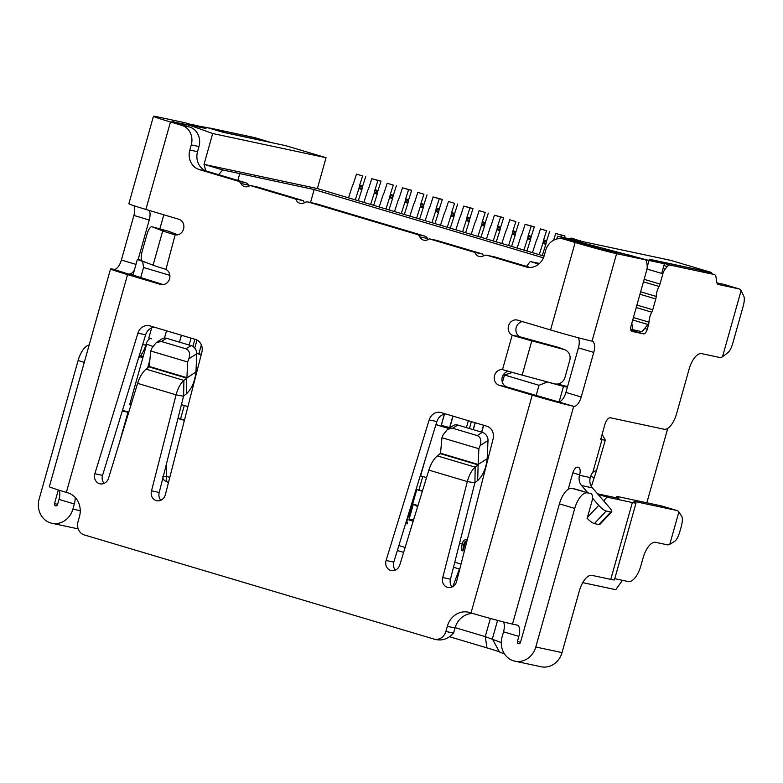 <?xml version="1.0" encoding="UTF-8"?>
<svg xmlns="http://www.w3.org/2000/svg" width="783" height="783" viewBox="0 0 783 783"><rect width="100%" height="100%" fill="white"/><g stroke="black" fill="none" stroke-linecap="round" stroke-linejoin="round"><path stroke-width="1.17" d="M406.201 523.69L407.121 523.896L407.6 522.173L406.152 521.821L406.68 521.977L406.201 523.69L405.633 523.524M464.27 542.844A1.781 1.595 102 0 1 466.286 541.591L466.776 541.738A1.781 1.595 -78 0 0 465.2 543.05L464.27 542.844L463.79 544.567L462.254 544.107A10.698 4.718 106.6 0 0 461.441 550.478L462.978 550.938A10.698 4.718 -73.4 0 1 463.79 544.567M465.2 543.05L462.978 550.938M462.733 542.394L462.254 544.107L462.733 542.394A3.563 3.201 102 0 1 466.766 539.879L466.766 539.879A3.563 3.201 102 0 0 462.733 542.394M413.179 521.233L408.892 519.961L413.326 504.183L417.642 506.66M408.892 519.961L413.639 519.706M413.326 504.183L417.975 505.564M163.256 477.004C161.533 476.671 162.658 476.475 166.613 476.416C165.879 479.568 166.162 481.447 167.484 482.064L168.521 482.367L167.484 482.064M178.211 418.288L184.504 419.962M184.397 420.383L178.152 418.523M180.579 418.788L184.318 405.496M181.685 404.713L187.93 406.573M196.778 353.172L201.309 354.337M201.202 354.758L196.778 353.446M194.732 348.083L196.993 340.047M201.358 344.882L198.902 353.622M582.738 582.63L615.771 589.677L622.456 580.32M543.412 257.842L314.169 189.564L310.528 202.513M314.169 189.564L222.715 169.94L204.02 164.371L317.379 188.566L326.051 157.696L285.433 145.599L222.969 132.268L207.642 127.707L192.099 124.84M538.792 264.086L530.218 261.532L539.507 263.45M544.068 256.09L317.379 188.566M481.584 432.138L483.522 425.228M469.438 428.516L471.386 421.616L469.438 428.516M449.677 427.939L441.269 425.384L449.648 427.557L452.868 416.096M437.55 424.973L435.945 424.601M448.796 428.507L435.925 424.67M422.497 490.814L416.762 489.59L409.049 517.034M424.905 460.629L420.618 475.868L426.539 477.63M422.36 491.254L416.762 489.59M326.051 157.696L212.692 133.501L189.036 125.026L206.017 128.52L192.217 124.409M649.009 260.465L557.584 236.231L670.943 260.416L711.571 272.523L649.107 259.193L664.434 263.754L649.009 260.465L647.228 266.797M646.836 502.794L667.782 428.301M711.258 273.61L711.571 272.523M631.812 323.203L632.811 329.721L642.07 331.698L647.081 325.493M632.811 329.721L630.687 329.085M567.381 387.174L563.496 386.352L559.16 401.767M563.496 386.352L547.366 381.996L539.017 385.285L504.487 374.998L512.444 372.434M536.101 395.63L539.017 385.285M530.218 261.532L526.519 266.396M557.584 236.231L556.811 239.001M169.862 275.332L143.534 267.492L142.692 261.473L137.368 259.427L132.846 275.518M143.534 267.492L140.627 277.848M222.715 169.94L218.643 174.697M239.755 173.679L237.856 180.423M137.368 259.427L141.703 260.357M189.036 125.026L188.566 126.709M163.813 214.777L159.84 228.9M212.692 133.501L204.02 164.371L205.841 170.821M502.402 382.417L504.487 374.998M557.731 383.993L567.518 386.665M547.366 381.996L544.302 381.086M145.765 262.383L142.692 261.473M418.925 490.05L422.732 476.504L418.925 490.05M664.434 263.754L661.713 273.414M453.034 416.145L449.736 427.909M468.371 420.716L466.423 427.616M407.6 522.173L406.68 521.977L413.062 499.28M577.051 240.381L577.218 239.862L571.081 238.032L570.758 239.04M571.081 238.032L577.218 239.862M580.144 241.037L580.311 240.518M542.257 255.542L545.81 244.453A7.125 6.391 -67.5 0 0 546.054 243.474L546.319 241.996L543.402 240.792A7.125 6.391 112.5 0 1 543.647 239.813L546.554 230.731L540.427 228.9L537.52 237.983A7.125 6.391 112.5 0 1 537.148 238.923L536.512 240.293A7.125 6.391 -67.5 0 0 536.14 241.233L532.489 252.635M539.233 254.651L542.883 243.239A7.125 6.391 -67.5 0 0 543.138 242.26L543.402 240.792M540.427 228.9L546.554 230.731M543.647 239.813L546.563 241.017L549.656 231.386M546.563 241.017A7.125 6.391 -67.5 0 0 546.319 241.996M511.593 246.41L515.145 235.321A7.125 6.391 -67.5 0 0 515.39 234.342L515.664 232.864L512.748 231.66A7.125 6.391 112.5 0 1 512.992 230.682L515.899 221.599L509.772 219.769L506.865 228.851A7.125 6.391 112.5 0 1 506.493 229.791L505.857 231.161A7.125 6.391 -67.5 0 0 505.485 232.101L501.834 243.503M508.578 245.519L512.229 234.107A7.125 6.391 -67.5 0 0 512.474 233.128L512.748 231.66M509.772 219.769L515.899 221.599M512.992 230.682L515.909 231.895L518.992 222.255M515.909 231.895A7.125 6.391 -67.5 0 0 515.664 232.864M480.938 237.288L484.491 226.189A7.125 6.391 -67.5 0 0 484.736 225.21L485.01 223.742L482.093 222.529A7.125 6.391 112.5 0 1 482.338 221.55L485.245 212.467L479.108 210.637L476.201 219.72A7.125 6.391 112.5 0 1 475.839 220.659L475.193 222.029A7.125 6.391 -67.5 0 0 474.831 222.969L471.18 234.371M477.924 236.388L481.574 224.975A7.125 6.391 -67.5 0 0 481.819 223.997L482.093 222.529M479.108 210.637L485.245 212.467M482.338 221.55L485.254 222.763L488.338 213.123M485.254 222.763A7.125 6.391 -67.5 0 0 485.01 223.742M450.284 228.156L453.837 217.057A7.125 6.391 -67.5 0 0 454.081 216.079L454.355 214.611L451.429 213.397A7.125 6.391 112.5 0 1 451.674 212.418L454.59 203.335L448.453 201.505L445.547 210.588A7.125 6.391 112.5 0 1 445.175 211.527L444.538 212.898A7.125 6.391 -67.5 0 0 444.176 213.837L440.516 225.25M447.269 227.256L450.92 215.844A7.125 6.391 -67.5 0 0 451.165 214.865L451.429 213.397M448.453 201.505L454.59 203.335M451.674 212.418L454.6 213.632L457.683 204.001M454.6 213.632A7.125 6.391 -67.5 0 0 454.355 214.611M419.629 219.025L423.182 207.926A7.125 6.391 -67.5 0 0 423.427 206.947L423.691 205.479L420.774 204.265A7.125 6.391 112.5 0 1 421.019 203.286L423.926 194.204L417.799 192.383L414.892 201.456A7.125 6.391 112.5 0 1 414.52 202.406L413.884 203.766A7.125 6.391 -67.5 0 0 413.512 204.706L409.861 216.118M416.605 218.124L420.256 206.712A7.125 6.391 -67.5 0 0 420.5 205.743L420.774 204.265M417.799 192.383L423.926 194.204M421.019 203.286L423.936 204.5L427.019 194.869M423.936 204.5A7.125 6.391 -67.5 0 0 423.691 205.479M388.965 209.893L392.518 198.794A7.125 6.391 -67.5 0 0 392.763 197.815L393.037 196.347L390.12 195.133A7.125 6.391 112.5 0 1 390.365 194.155L393.272 185.072L387.145 183.251L384.228 192.334A7.125 6.391 112.5 0 1 383.866 193.274L383.23 194.634A7.125 6.391 -67.5 0 0 382.858 195.574L379.207 206.986M385.95 208.992L389.601 197.59A7.125 6.391 -67.5 0 0 389.846 196.611L390.12 195.133M387.145 183.251L393.272 185.072M390.365 194.155L393.281 195.368L396.364 185.737M393.281 195.368A7.125 6.391 -67.5 0 0 393.037 196.347M358.311 200.761L361.863 189.662A7.125 6.391 -67.5 0 0 362.108 188.693L362.382 187.215L359.466 186.002A7.125 6.391 112.5 0 1 359.71 185.023L362.617 175.94L356.48 174.12L353.573 183.202A7.125 6.391 112.5 0 1 353.211 184.142L352.565 185.502A7.125 6.391 -67.5 0 0 352.203 186.442L348.552 197.854M355.296 199.861L358.947 188.458A7.125 6.391 -67.5 0 0 359.191 187.48L359.466 186.002M356.48 174.12L362.617 175.94M359.71 185.023L362.627 186.237L365.71 176.606M362.627 186.237A7.125 6.391 -67.5 0 0 362.382 187.215M561.333 237.024L561.881 235.292L555.754 233.471L553.581 240.264M564.426 237.689L564.983 235.957L561.881 235.292M564.983 235.957L555.754 233.471M526.93 250.981L530.473 239.882A7.125 6.391 -67.5 0 0 530.727 238.913L530.991 237.435L528.075 236.221A7.125 6.391 112.5 0 1 528.319 235.243L531.226 226.16L525.099 224.339L522.192 233.422A7.125 6.391 112.5 0 1 521.821 234.362L521.184 235.722A7.125 6.391 -67.5 0 0 520.812 236.662L517.162 248.074M523.905 250.08L527.556 238.678A7.125 6.391 -67.5 0 0 527.801 237.699L528.075 236.221M528.319 235.243L531.236 236.456L534.319 226.825L531.226 226.16M531.236 236.456A7.125 6.391 -67.5 0 0 530.991 237.435M534.319 226.825L525.099 224.339M496.265 241.849L499.818 230.76A7.125 6.391 -67.5 0 0 500.063 229.781L500.337 228.303L497.42 227.09A7.125 6.391 112.5 0 1 497.665 226.111L500.572 217.028L494.435 215.208L491.528 224.29A7.125 6.391 112.5 0 1 491.166 225.23L490.53 226.59A7.125 6.391 -67.5 0 0 490.158 227.53L486.507 238.942M493.251 240.949L496.902 229.546A7.125 6.391 -67.5 0 0 497.146 228.567L497.42 227.09M497.665 226.111L500.582 227.324L503.665 217.694L500.572 217.028M500.582 227.324A7.125 6.391 -67.5 0 0 500.337 228.303M503.665 217.694L494.435 215.208M465.611 232.717L469.164 221.628A7.125 6.391 -67.5 0 0 469.409 220.649L469.683 219.171L466.766 217.958A7.125 6.391 112.5 0 1 467.011 216.979L469.917 207.896L463.781 206.076L460.874 215.159A7.125 6.391 112.5 0 1 460.512 216.098L459.866 217.459A7.125 6.391 -67.5 0 0 459.504 218.408L455.853 229.811M462.596 231.817L466.247 220.415A7.125 6.391 -67.5 0 0 466.492 219.436L466.766 217.958M467.011 216.979L469.927 218.193L473.01 208.562L469.917 207.896M469.927 218.193A7.125 6.391 -67.5 0 0 469.683 219.171M473.01 208.562L463.781 206.076M434.957 223.586L438.509 212.496A7.125 6.391 -67.5 0 0 438.754 211.518L439.018 210.04L436.102 208.826A7.125 6.391 112.5 0 1 436.346 207.847L439.253 198.774L433.126 196.944L430.219 206.027A7.125 6.391 112.5 0 1 429.847 206.966L429.211 208.337A7.125 6.391 -67.5 0 0 428.839 209.276L425.189 220.679M431.932 222.685L435.583 211.283A7.125 6.391 -67.5 0 0 435.837 210.304L436.102 208.826M436.346 207.847L439.273 209.061L442.356 199.43L439.253 198.774M439.273 209.061A7.125 6.391 -67.5 0 0 439.018 210.04M442.356 199.43L433.126 196.944M404.302 214.454L407.845 203.365A7.125 6.391 -67.5 0 0 408.09 202.386L408.364 200.908L405.447 199.694A7.125 6.391 112.5 0 1 405.692 198.725L408.599 189.643L402.472 187.812L399.565 196.895A7.125 6.391 112.5 0 1 399.193 197.835L398.557 199.205A7.125 6.391 -67.5 0 0 398.185 200.145L394.534 211.547M401.278 213.553L404.928 202.151A7.125 6.391 -67.5 0 0 405.173 201.172L405.447 199.694M405.692 198.725L408.609 199.929L411.692 190.298L408.599 189.643M408.609 199.929A7.125 6.391 -67.5 0 0 408.364 200.908M411.692 190.298L402.472 187.812M373.638 205.322L377.191 194.233A7.125 6.391 -67.5 0 0 377.435 193.254L377.709 191.776L374.793 190.572A7.125 6.391 112.5 0 1 375.037 189.594L377.944 180.511L371.808 178.681L368.901 187.763A7.125 6.391 112.5 0 1 368.539 188.703L367.902 190.073A7.125 6.391 -67.5 0 0 367.53 191.013L363.88 202.415M370.623 204.432L374.274 193.019A7.125 6.391 -67.5 0 0 374.519 192.041L374.793 190.572M375.037 189.594L377.954 190.798L381.037 181.167L377.944 180.511M377.954 190.798A7.125 6.391 -67.5 0 0 377.709 191.776M381.037 181.167L371.808 178.681M459.65 543.333L462.254 544.107A10.698 4.718 106.6 0 0 461.441 550.478M483.698 425.277L481.751 432.187M78.183 528.887A19.604 17.578 -78 0 1 78.134 528.877L51.923 523.279A19.604 17.578 102 0 0 72.878 509.126L74.316 503.978L58.989 499.417L57.541 504.565A1.781 1.595 102 0 1 54.477 503.645L57.609 504.321M602.117 434.369L605.308 440.046A32.083 1.008 -164.3 0 1 605.318 440.085A32.083 1.008 -164.3 0 1 602.019 439.625L600.718 439.341L604.809 424.768A8.016 3.543 -73.4 0 1 610.456 417.789L664.043 429.231A17.823 7.869 106.6 0 0 676.581 413.727L689.109 369.136A17.823 7.869 -73.4 0 1 701.646 353.632L719.812 357.508A10.698 4.718 106.6 0 0 721.535 357.244L722.503 356.784L741.1 290.63L740.483 289.837A10.698 4.718 106.6 0 0 739.26 288.947A10.698 4.718 106.6 0 0 739.093 288.907L718.354 284.483A7.125 3.142 -73.4 0 1 718.246 284.454A7.125 3.142 -73.4 0 1 716.729 282.007L715.965 277.006A7.125 3.142 106.6 0 0 714.458 274.559A7.125 3.142 106.6 0 0 714.35 274.539L669.514 264.967A7.125 3.142 106.6 0 0 667.214 266.533L665.139 269.107A7.125 3.142 106.6 0 0 662.868 273.766L659.981 284.053A5.344 2.359 -73.4 0 1 659.012 286.441A10.903 4.815 106.6 0 0 656.203 296.434A5.344 2.359 -73.4 0 1 655.792 298.949L652.748 309.784A5.344 2.359 -73.4 0 1 651.779 312.172A10.903 4.815 106.6 0 0 648.97 322.165A5.344 2.359 -73.4 0 1 648.559 324.671L647.277 329.232A5.344 2.359 -73.4 0 1 643.518 333.881L631.95 331.415A5.344 2.359 -73.4 0 1 631.871 331.395A5.344 2.359 -73.4 0 1 631.088 325.777L646.68 270.301A7.125 3.142 106.6 0 0 647.14 265.261L646.67 262.217A7.125 3.142 106.6 0 0 645.163 259.77A7.125 3.142 106.6 0 0 645.055 259.75L616.612 253.672A32.083 1.008 -164.3 0 1 575.143 242.495L563.799 239.118A16.042 14.388 -78 0 0 562.811 238.864A16.042 14.388 -78 0 0 545.663 250.443L544.214 255.591A16.042 14.388 102 0 1 527.076 267.169A16.042 14.388 102 0 1 526.078 266.915L487.222 255.336A5.344 4.796 -78 0 0 486.889 255.258A5.344 4.796 -78 0 0 483.679 255.796A7.125 6.391 102 0 1 479.402 256.511A7.125 6.391 102 0 1 478.961 256.403A7.125 6.391 102 0 1 474.909 252.42L429.221 238.815A7.125 6.391 102 0 1 423.985 240.205A7.125 6.391 102 0 1 423.544 240.097A7.125 6.391 102 0 1 419.805 236.858A5.344 4.796 -78 0 0 417.006 234.43L308.355 202.073A5.344 4.796 -78 0 0 308.022 201.985A5.344 4.796 -78 0 0 304.724 202.582A7.125 6.391 102 0 1 300.32 203.374A7.125 6.391 102 0 1 299.879 203.257A7.125 6.391 102 0 1 295.749 199.058L250.071 185.454A7.125 6.391 102 0 1 245.01 186.697A7.125 6.391 102 0 1 244.57 186.589A7.125 6.391 102 0 1 240.9 183.486A5.344 4.796 -78 0 0 238.14 181.157L199.273 169.578A16.042 14.388 102 0 1 189.819 150.033L191.267 144.894A16.042 14.388 -78 0 0 181.813 125.349L170.469 121.972A32.083 1.008 -164.3 0 1 153.458 116.246A32.083 1.008 -164.3 0 1 156.757 116.716L185.199 122.784L200.526 127.345L171.976 121.659M474.909 252.42L482.622 254.064L436.934 240.459L429.221 238.815M295.749 199.058L303.461 200.702L257.773 187.098L250.071 185.454M437.394 455.902C433.811 458.848 430.963 463.585 428.849 470.103L399.829 564.778A8.016 7.194 102 0 1 391.255 570.572A8.016 7.194 102 0 1 390.756 570.445A8.016 7.194 102 0 1 386.088 560.471L429.172 419.903A10.698 9.592 102 0 1 440.526 412.445A10.698 9.592 102 0 1 441.181 412.612L486.723 426.177A10.698 9.592 102 0 1 493.094 438.94L456.597 581.475A8.016 7.194 102 0 1 447.974 587.465A8.016 7.194 102 0 1 447.475 587.338A8.016 7.194 102 0 1 442.747 577.56L467.334 481.565C469.144 474.948 471.748 470.143 475.164 467.148L437.394 455.902L440.526 453.23L478.159 464.436L478.883 448.718L441.945 437.717L440.526 453.23M146.147 369.155C142.575 372.062 139.717 376.799 137.602 383.357L108.583 478.041A8.016 7.194 102 0 1 100.009 483.825A8.016 7.194 102 0 1 99.519 483.698A8.016 7.194 102 0 1 94.851 473.735L137.925 333.157A10.698 9.592 102 0 1 149.279 325.708A10.698 9.592 102 0 1 149.935 325.875L195.476 339.44A10.698 9.592 102 0 1 201.857 352.193L165.36 494.729A8.016 7.194 102 0 1 156.727 500.719A8.016 7.194 102 0 1 156.238 500.591A8.016 7.194 102 0 1 151.511 490.824L176.087 394.818C177.898 388.211 180.511 383.406 183.917 380.411L183.604 396.081L186.423 393.8L186.736 378.13L183.927 380.411L146.147 369.155L149.279 366.483L186.912 377.69L187.636 361.981L150.698 350.98L149.279 366.483M51.923 523.279A19.604 17.578 102 0 1 50.709 522.966A19.604 17.578 102 0 1 39.15 499.084L78.104 360.513A17.823 7.869 106.6 0 1 89.164 344.99M459.396 569.006L452.819 586.633M449.589 636.755L486.987 647.893L485.254 636.618L455.119 627.643M504.546 654.011L499.437 651.916A24.948 0.783 15.7 0 0 486.987 647.893M186.423 393.8C191.688 388.906 194.859 381.615 195.946 371.935L196.778 353.779L188.85 358.839L187.636 361.981M188.85 358.839C190.396 353.75 189.447 350.422 186.021 348.836L161.455 341.515L156.394 342.494L152.019 347.867L150.698 350.98M487.183 458.681C486.106 468.351 482.935 475.643 477.659 480.547L478.159 464.436L487.183 458.681L488.015 440.526L480.087 445.576C481.633 440.496 480.693 437.159 477.268 435.573L452.691 428.262L447.641 429.241L443.256 434.604L441.945 437.717M480.087 445.576L478.883 448.718M681.778 516.389C682.707 518.287 682.531 521.713 681.239 526.665L679.81 531.726C678.332 536.649 676.659 539.82 674.789 541.229L669.788 544.302L678.881 511.965L681.778 516.389M488.015 440.526A7.125 5.696 -122.5 0 0 482.318 432.353L457.752 425.032A7.125 5.696 -122.5 0 0 453.474 425.521L447.641 429.241M196.778 353.779A7.125 5.696 -122.5 0 0 191.081 345.606L166.505 338.295A7.125 5.696 -122.5 0 0 162.228 338.775L156.394 342.494M195.946 371.935L186.736 378.13L149.083 366.914M669.788 544.302L668.711 544.694A10.698 4.718 -73.4 0 1 667.322 544.811L655.635 542.325A17.823 7.869 -73.4 0 0 643.107 557.829L640.788 566.06A17.823 7.869 106.6 0 1 628.26 581.563L614.763 578.686M661.958 506.043A10.698 4.718 106.6 0 0 661.801 505.994A10.698 4.718 106.6 0 0 661.635 505.955L676.972 510.516A10.698 4.718 -73.4 0 1 677.129 510.555A10.698 4.718 -73.4 0 1 678.127 511.182L678.881 511.965M661.635 505.955L620.469 497.166A35.646 1.116 -164.3 0 0 616.808 496.647L616.466 497.861M676.972 510.516L635.796 501.727L635.532 502.657M636.021 503.068L614.42 579.9A35.646 1.116 15.7 0 1 610.76 579.381L632.361 502.549A35.646 1.116 -164.3 0 0 636.021 503.068A35.646 1.116 -164.3 0 0 635.923 502.94L634.015 501.531A17.823 0.558 -164.3 0 1 633.966 501.472A17.823 0.558 -164.3 0 1 635.796 501.727M597.556 493.828L617.033 497.978A17.823 0.558 15.7 0 0 618.864 498.242A17.823 0.558 15.7 0 0 618.815 498.184L616.906 496.774A35.646 1.116 -164.3 0 1 616.808 496.647M440.33 453.651L477.982 464.867L475.173 467.148L474.919 483.003M442.747 577.56L450.46 579.214L474.85 482.827L477.659 480.547M183.672 396.267L176.087 394.818L137.602 383.357M610.76 579.381L591.899 575.358A17.823 7.869 -73.4 0 0 579.371 590.862L562.018 652.601A19.604 17.578 -78 0 1 541.063 666.754L514.842 661.155A19.604 17.578 102 0 1 502.069 636.961L503.518 631.812A10.698 4.718 -73.4 0 0 503.489 621.956M632.361 502.549L608.097 497.371L598.026 494.367M603.957 501.208A7.125 3.142 -73.4 0 1 608.097 497.371M587.749 518.845L587.064 518.698L591.977 501.198A7.125 3.142 -73.4 0 0 590.93 493.711A7.125 3.142 -73.4 0 0 590.822 493.681L571.952 488.357A17.823 7.869 106.6 0 0 559.414 503.87L520.47 642.432A1.781 1.595 102 0 1 517.406 641.522L518.845 636.383L503.518 631.812M575.711 489.179A7.125 3.142 106.6 0 0 575.603 489.15A7.125 3.142 106.6 0 0 575.495 489.121L571.952 488.357M587.867 492.801L581.593 485.558A10.698 9.592 102 0 1 579.498 475.281L590.294 477.581A10.698 9.592 102 0 0 592.388 487.868L609.556 507.658A7.125 1.772 -136.7 0 1 611.66 511.896A7.125 1.772 -136.7 0 1 610.818 512.013L606.189 511.025A7.125 1.772 -136.7 0 1 598.76 505.358L592.516 498.154M610.818 512.013L598.975 524.581L594.346 523.592A7.125 1.772 -136.7 0 1 587.191 518.238M140.5 355.727A35.646 1.116 -164.3 0 1 143.24 356.402M142.946 357.469L139.658 356.764M170.469 121.972L145.883 209.433L178.837 219.25A8.016 7.194 102 0 1 183.711 228.401A8.016 7.194 102 0 1 175.617 234.91L173.63 234.42A26.739 0.842 -164.3 0 1 162.717 230.887L152.068 226.806A8.916 2.868 -74.9 0 0 151.971 226.776A8.916 2.868 -74.9 0 0 146.959 234.352L142.144 251.5A8.916 2.868 -74.9 0 0 142.418 261.101L153.077 265.192A26.739 0.842 15.7 0 0 163.99 268.726L165.927 269.411A8.016 7.194 102 0 1 169.48 279.091A8.016 7.194 102 0 1 161.014 284.542A8.016 7.194 102 0 1 160.515 284.415L127.56 274.608L66.34 492.409L67.876 492.859A19.604 17.578 102 0 1 79.435 516.751L77.987 521.899A10.698 9.592 -78 0 0 84.29 534.926L433.782 639.016A10.698 9.592 -78 0 0 434.438 639.182A10.698 9.592 -78 0 0 445.87 631.46L447.318 626.322A19.604 17.578 102 0 1 468.273 612.169A19.604 17.578 102 0 1 469.477 612.472L471.014 612.932A32.083 1.008 15.7 0 0 512.483 624.11L573.704 406.308A32.083 1.008 -164.3 0 1 532.234 395.131L499.28 385.314A8.016 7.194 102 0 1 494.396 376.163A8.016 7.194 102 0 1 502.5 369.654L503.263 369.811M445.87 631.46L453.582 633.114C448.463 638.546 442.894 640.739 436.865 639.672M474.85 482.827L467.334 481.565L428.849 470.103M183.604 396.081L159.223 492.468A8.016 7.194 -78 0 0 160.858 500.259M502.833 369.723L504.575 370.163A26.739 0.842 15.7 0 0 522.173 375.116L554.403 383.807A8.916 8.437 111 0 0 564.964 377.435L569.779 360.278A8.916 8.437 111 0 0 564.044 349.512L531.814 340.82A26.739 0.842 -164.3 0 1 514.216 335.858L512.19 335.153A8.016 7.194 102 0 1 508.637 325.474A8.016 7.194 102 0 1 517.103 320.022A8.016 7.194 102 0 1 517.602 320.149L550.557 329.956A32.083 1.008 15.7 0 0 592.026 341.143A10.698 4.718 -73.4 0 1 592.183 341.182A10.698 4.718 -73.4 0 1 593.759 352.419L581.231 397.01A10.698 4.718 -73.4 0 1 573.704 406.308L506.993 386.959L499.28 385.314M522.476 321.598A8.016 7.194 -78 0 0 516.036 328.38A8.016 7.194 -78 0 0 519.902 336.798L512.19 335.153L502.5 369.654M519.902 336.798L558.661 347.446L564.044 349.512M514.842 661.155A19.604 17.578 102 0 0 535.797 647.003L574.751 508.431A17.823 7.869 -73.4 0 1 587.279 492.928M598.975 524.581A7.125 1.772 43.3 0 0 599.817 524.463L611.66 511.896M590.294 477.581L590.411 477.17A7.125 3.142 -73.4 0 1 592.819 472.335L595.109 470.877A32.083 1.008 15.7 0 0 596.352 471.043L605.318 440.085M596.352 471.043L591.38 486.478M722.503 356.784L728.014 352.585C729.815 350.999 731.41 347.877 732.79 343.238L743.175 306.3C744.408 301.631 744.633 298.284 743.85 296.248L741.1 290.63M58.324 489.962L54.477 503.645M145.883 209.433A32.083 1.008 -164.3 0 1 128.872 203.717L153.458 116.246M127.56 274.608A32.083 1.008 -164.3 0 1 110.56 268.882A32.083 1.008 -164.3 0 1 113.848 269.352L129.068 274.295M66.34 492.409A32.083 1.008 -164.3 0 1 49.339 486.683L110.56 268.882M130.957 405.026L129.694 404.576L146.675 344.187L152.773 346.37M165.927 269.411L175.186 234.822M563.799 239.118L571.512 240.763A16.042 14.388 -78 0 0 570.513 240.508L562.811 238.864M487.222 255.336L494.925 256.981L530.062 267.453M494.925 256.981A5.344 4.796 -78 0 0 494.602 256.902L486.889 255.258M482.622 254.064A7.125 6.391 -78 0 0 483.581 255.855M419.805 236.858L427.518 238.502A7.125 6.391 -78 0 0 428.164 239.549M427.518 238.502A5.344 4.796 -78 0 0 424.709 236.075L417.006 234.43M308.355 202.073L316.068 203.717L424.709 236.075M316.068 203.717A5.344 4.796 -78 0 0 315.735 203.629L308.022 201.985M303.461 200.702A7.125 6.391 -78 0 0 304.499 202.709M240.9 183.486L248.602 185.131A7.125 6.391 -78 0 0 249.18 186.041M248.602 185.131A5.344 4.796 -78 0 0 245.852 182.801L238.14 181.157M189.819 150.033L197.531 151.687A16.042 14.388 -78 0 0 206.986 171.223L245.852 182.801M197.531 151.687L198.98 146.538A16.042 14.388 -78 0 0 189.515 126.993L181.813 125.349M134.373 270.057A10.698 4.718 -73.4 0 1 129.175 273.913L163.353 284.611M453.582 633.114L455.031 627.966L447.318 626.322M472.815 613.471A19.604 17.578 -78 0 0 455.031 627.966M508.559 371.318A8.016 7.194 -78 0 0 501.972 378.718A8.016 7.194 -78 0 0 506.993 386.959M450.46 579.214A8.016 7.194 -78 0 0 452.104 587.005M386.088 560.471L393.8 562.116A8.016 7.194 -78 0 0 395.386 570.112M393.8 562.116L436.885 421.548L429.172 419.903M445.625 413.943A10.698 9.592 -78 0 0 436.885 421.548M151.511 490.824L159.223 492.468M104.139 483.365A8.016 7.194 102 0 1 102.553 475.379L145.638 334.801L137.925 333.157M154.388 327.196A10.698 9.592 -78 0 0 145.638 334.801M564.827 349.766L559.444 347.701A8.916 8.437 111 0 0 558.661 347.446M147.586 368.059L149.886 359.877M149.338 338.246L151.589 338.785M571.512 240.763L601.285 249.111L629.728 255.18L645.055 259.75M578.245 337.737A10.698 4.718 -73.4 0 1 578.431 347.858L565.903 392.44A10.698 4.718 -73.4 0 1 558.377 401.748M138.522 358.037A28.521 25.575 -78 0 0 145.765 345.186L145.883 344.774A7.125 3.142 -73.4 0 1 150.61 338.54M119.359 442.875L127.972 412.24L122.275 411.026M127.972 412.24L128.696 412.406M58.989 499.417A10.698 4.718 106.6 0 0 59.283 490.256M75.119 497.371A10.698 4.718 -73.4 0 1 74.316 503.978M133.942 205.723A10.698 4.718 -73.4 0 1 133.903 215.452L121.375 260.044A10.698 4.718 -73.4 0 1 113.848 269.352M138.111 259.584L149.23 220.023L133.903 215.452M149.357 210.47A10.698 4.718 -73.4 0 1 149.23 220.023M189.515 126.993L172.084 121.277M152.068 226.806L168.355 231.2L177.751 234.802M254.7 137.632A7.125 3.142 106.6 0 0 254.602 137.602A7.125 3.142 106.6 0 0 254.495 137.573L209.658 128.001A7.125 3.142 106.6 0 0 209.11 128.138M224.662 132.63A7.125 3.142 -73.4 0 1 224.985 132.572L209.658 128.001M254.495 137.573L269.822 142.134L224.985 132.572M269.822 142.134A7.125 3.142 -73.4 0 1 269.929 142.163A7.125 3.142 -73.4 0 1 270.37 142.389M200.526 127.345A7.125 3.142 -73.4 0 1 200.634 127.375A7.125 3.142 -73.4 0 1 201.065 127.6M518.845 636.383A10.698 4.718 -73.4 0 0 517.269 625.137A10.698 4.718 -73.4 0 0 517.113 625.098L512.483 624.11M568.204 489.297L572.676 473.392A7.125 3.142 -73.4 0 1 577.688 467.187L578.461 467.353A7.125 3.142 -73.4 0 1 578.559 467.382A7.125 3.142 -73.4 0 1 579.616 474.87L579.498 475.281M724.089 284.435A10.698 4.718 106.6 0 0 723.932 284.386A10.698 4.718 106.6 0 0 723.766 284.337L739.093 288.907M716.934 282.888L723.766 284.337M699.229 270.037A7.125 3.142 106.6 0 0 699.131 269.998A7.125 3.142 106.6 0 0 699.023 269.969L714.35 274.539M669.514 264.967L654.187 260.406L699.023 269.969M654.187 260.406A7.125 3.142 106.6 0 0 653.639 260.533M501.257 642.569L485.254 636.618L490.364 618.462M166.28 464.887L166.613 476.416L169.803 477.366M397.353 550.527L403.627 552.387L397.353 550.527M453.523 567.254L459.768 569.114L453.523 567.254M398.87 545.594L405.134 547.464M454.806 562.253L461.05 564.112M194.889 339.264L192.872 346.438M475.232 422.761L473.294 429.661M473.177 429.632L475.115 422.722M444.441 414.129L441.269 425.384L444.294 414.168M425.541 480.899L426.461 477.61M545.81 244.453L542.883 243.239M543.138 242.26L546.054 243.474M515.145 235.321L512.229 234.107M512.474 233.128L515.39 234.342M484.491 226.189L481.574 224.975M481.819 223.997L484.736 225.21M453.837 217.057L450.92 215.844M451.165 214.865L454.081 216.079M423.182 207.926L420.256 206.712M420.5 205.743L423.427 206.947M392.518 198.794L389.601 197.59M389.846 196.611L392.763 197.815M361.863 189.662L358.947 188.458M359.191 187.48L362.108 188.693M530.473 239.882L527.556 238.678M527.801 237.699L530.727 238.913M499.818 230.76L496.902 229.546M497.146 228.567L500.063 229.781M469.164 221.628L466.247 220.415M466.492 219.436L469.409 220.649M438.509 212.496L435.583 211.283M435.837 210.304L438.754 211.518M407.845 203.365L404.928 202.151M405.173 201.172L408.09 202.386M377.191 194.233L374.274 193.019M374.519 192.041L377.435 193.254M482.318 432.353L477.268 435.573M452.691 428.262L457.752 425.032M191.081 345.606L186.021 348.836M161.455 341.515L166.505 338.295M616.583 497.89L616.906 496.774M575.495 489.121L590.822 493.681M594.346 523.592L606.189 511.025M520.558 337.101L514.216 335.858M574.751 508.431L559.414 503.87M535.797 647.003L562.018 652.601M587.436 517.377L598.76 505.358M592.388 487.868L581.593 485.558M601.148 437.814L602.019 439.625L592.819 472.335M517.406 641.522L520.538 642.197M471.014 612.932L532.234 395.131M550.557 329.956L575.143 242.495M592.026 341.143L616.612 253.672M84.28 362.353L78.104 360.513M175.921 234.939L173.63 234.42M528.075 267.346L526.078 266.915M206.986 171.223L199.273 169.578M191.267 144.894L198.98 146.538M161.513 284.63L160.515 284.415M94.851 473.735L102.553 475.379M522.173 375.116L531.814 340.82M122.5 410.302L128.745 412.269M593.935 477.395L590.617 476.495M593.759 352.419L578.431 347.858M565.903 392.44L581.231 397.01M142.663 344.53L145.765 345.186M72.878 509.126L80.248 510.702M121.375 260.044L135.968 264.39M162.717 230.887L153.077 265.192M149.318 338.246L148.799 338.129L151.687 327.881M166.495 330.808L164.459 338.05M179.473 342.151L181.411 335.251M579.616 474.87L572.833 472.854M663.925 265.554L667.214 266.533M665.139 269.107L663.103 268.5M497.567 620.41L492.37 638.918L499.437 651.916M630.863 330.113L643.518 333.881M644.683 328.459L647.277 329.232M648.559 324.671L633.232 320.11M633.643 317.595L648.97 322.165M651.779 312.172L636.452 307.602M637.421 305.213L652.748 309.784M655.792 298.949L640.465 294.379M640.876 291.873L656.203 296.434M659.012 286.441L643.685 281.88M644.654 279.492L659.981 284.053M662.868 273.766L647.541 269.195M167.405 482.034L164.332 480.556L162.844 478.305M189.134 345.029L191.072 338.129M677.129 510.555L661.801 505.994M575.603 489.15L590.93 493.711M434.438 639.182L437.54 639.848M168.267 231.171L151.971 226.776M254.602 137.602L269.929 142.163M185.307 122.814L200.634 127.375M739.26 288.947L723.932 284.386M699.131 269.998L714.458 274.559M629.835 255.209L645.163 259.77"/></g></svg>
